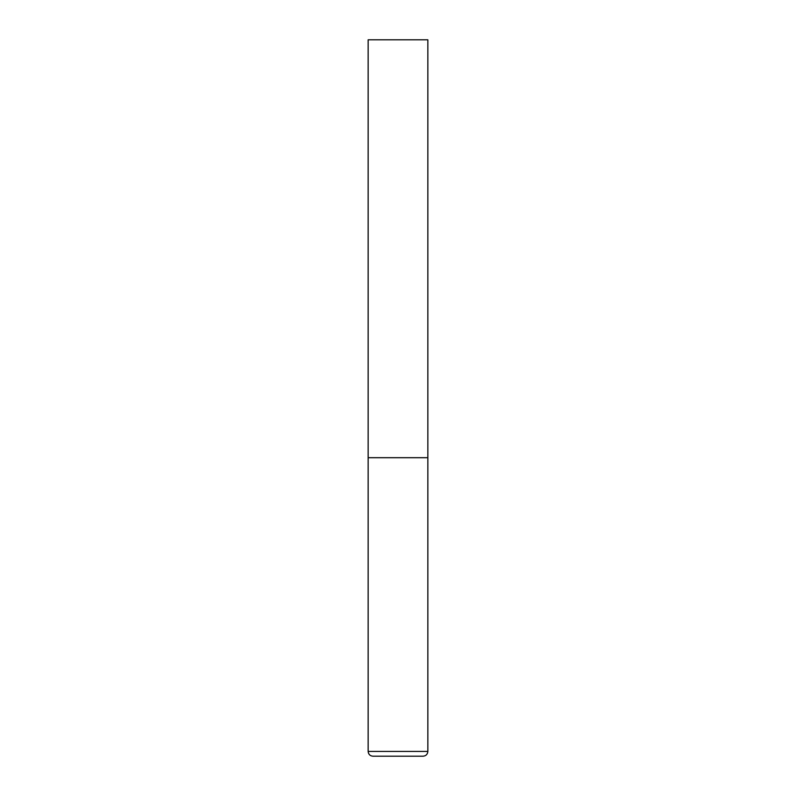 <?xml version="1.0" encoding="UTF-8"?>
<svg xmlns="http://www.w3.org/2000/svg" width="796" height="796" viewBox="0 0 796 796"><rect width="100%" height="100%" fill="white"/><g stroke="black" fill="none" stroke-linecap="round" stroke-linejoin="round"><path stroke-width="1.19" d="M427.85 751.424L427.85 457.7L368.15 457.7L427.85 457.7L427.85 39.8L368.15 39.8L368.15 751.424C368.429 754.329 370.021 755.921 372.926 756.2L423.074 756.2C425.979 755.921 427.571 754.329 427.85 751.424L368.15 751.424"/></g></svg>
